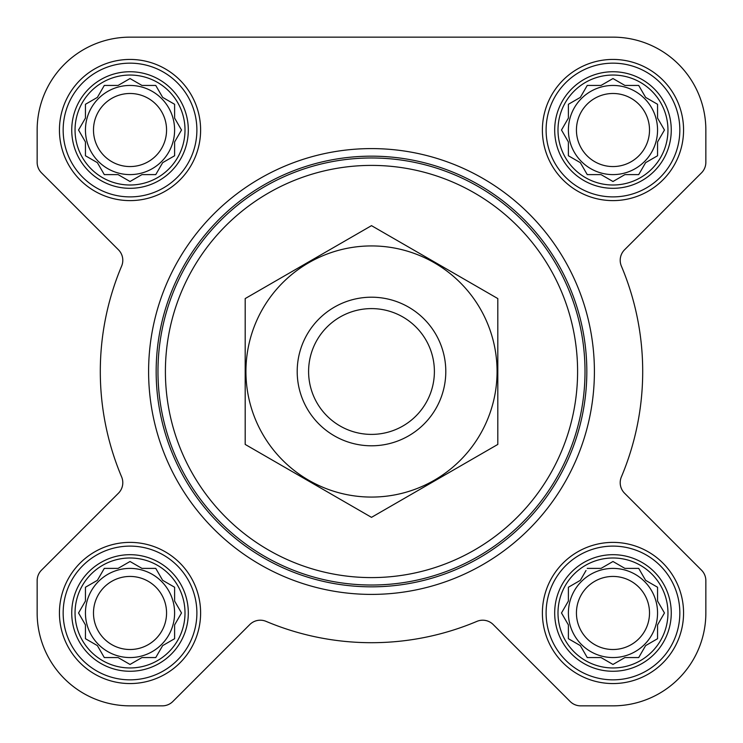 <?xml version="1.0" encoding="UTF-8"?>
<svg xmlns="http://www.w3.org/2000/svg" width="743" height="743" viewBox="0 0 743 743"><rect width="100%" height="100%" fill="white"/><g stroke="black" fill="none" stroke-linecap="round" stroke-linejoin="round"><path stroke-width="1.11" d="M587.239 568.395L601.031 568.395L612.975 561.494L624.919 568.395L638.711 568.395L645.611 580.339L657.555 587.239L657.555 601.031L664.456 612.975L657.555 624.919L657.555 638.711L645.611 645.611L638.711 657.555L624.919 657.555L612.975 664.456L601.031 657.555L587.239 657.555L580.339 645.611L568.395 638.711L568.395 624.919L561.494 612.975L568.395 601.031L568.395 587.239L580.339 580.339L586.013 570.513M557.993 612.975A54.982 54.982 0 0 1 640.466 565.358A54.982 54.982 0 0 1 640.466 660.592A54.982 54.982 0 0 1 557.993 612.975M104.289 568.395L118.081 568.395L130.025 561.494L141.969 568.395L155.761 568.395L162.661 580.339L174.605 587.239L174.605 601.031L181.506 612.975L174.605 624.919L174.605 638.711L162.661 645.611L155.761 657.555L141.969 657.555L130.025 664.456L118.081 657.555L104.289 657.555L97.389 645.611L85.445 638.711L85.445 624.919L78.544 612.975L85.445 601.031L85.445 587.239L97.389 580.339L104.289 568.395M75.043 612.975A54.982 54.982 0 0 1 157.516 565.358A54.982 54.982 0 0 1 157.516 660.592A54.982 54.982 0 0 1 75.043 612.975M104.289 85.445L118.081 85.445L130.025 78.544L141.969 85.445L155.761 85.445L162.661 97.389L174.605 104.289L174.605 118.081L181.506 130.025L174.605 141.969L174.605 155.761L162.661 162.661L155.761 174.605L141.969 174.605L130.025 181.506L118.081 174.605L104.289 174.605L97.389 162.661L85.445 155.761L85.445 141.969L78.544 130.025L85.445 118.081L85.445 104.289L97.389 97.389L104.289 85.445M75.043 130.025A54.982 54.982 0 0 1 157.516 82.408A54.982 54.982 0 0 1 157.516 177.642A54.982 54.982 0 0 1 75.043 130.025M587.239 85.445L601.031 85.445L612.975 78.544L624.919 85.445L638.711 85.445L645.611 97.389L657.555 104.289L657.555 118.081L664.456 130.025L657.555 141.969L657.555 155.761L645.611 162.661L638.711 174.605L624.919 174.605L612.975 181.506L601.031 174.605L587.239 174.605L580.339 162.661L568.395 155.761L568.395 141.969L561.494 130.025L568.395 118.081L568.395 104.289L580.339 97.389L587.239 85.445M557.993 130.025A54.982 54.982 0 0 1 640.466 82.408A54.982 54.982 0 0 1 640.466 177.642A54.982 54.982 0 0 1 557.993 130.025M37.15 130.025L37.15 162.336A14.86 14.86 0 0 0 41.506 172.85L118.453 249.797A14.86 14.86 0 0 1 121.629 266.078A271.195 271.195 0 0 0 121.629 476.922A14.86 14.86 0 0 1 118.453 493.203L41.506 570.15A14.86 14.86 0 0 0 37.15 580.664L37.15 612.975A92.875 92.875 0 0 0 130.025 705.85L162.336 705.85A14.86 14.86 0 0 0 172.85 701.494L249.797 624.547A14.86 14.86 0 0 1 266.078 621.371A271.195 271.195 0 0 0 476.922 621.371A14.86 14.86 0 0 1 493.203 624.547L570.15 701.494A14.86 14.86 0 0 0 580.664 705.85L612.975 705.85A92.875 92.875 0 0 0 705.85 612.975L705.85 580.664A14.86 14.86 0 0 0 701.494 570.15L624.547 493.203A14.86 14.86 0 0 1 621.371 476.922A271.195 271.195 0 0 0 621.371 266.078A14.86 14.86 0 0 1 624.547 249.797L701.494 172.85A14.86 14.86 0 0 0 705.85 162.336L705.85 130.025A92.875 92.875 0 0 0 612.975 37.15L130.025 37.15A92.875 92.875 0 0 0 37.15 130.025L37.15 162.336M59.44 130.025A70.585 70.585 0 0 1 165.317 68.895A70.585 70.585 0 0 1 165.317 191.155A70.585 70.585 0 0 1 59.44 130.025M59.44 612.975A70.585 70.585 0 0 1 165.317 551.845A70.585 70.585 0 0 1 165.317 674.105A70.585 70.585 0 0 1 59.44 612.975M542.39 612.975A70.585 70.585 0 0 1 648.267 551.845A70.585 70.585 0 0 1 648.267 674.105A70.585 70.585 0 0 1 542.39 612.975M542.39 130.025A70.585 70.585 0 0 1 648.267 68.895A70.585 70.585 0 0 1 648.267 191.155A70.585 70.585 0 0 1 542.39 130.025M121.629 266.078A14.86 14.86 0 0 0 118.453 249.797M118.453 493.203L41.506 570.15M37.15 580.664L37.15 612.975M130.025 705.85L162.336 705.85M266.078 621.371A14.86 14.86 0 0 0 249.797 624.547M493.203 624.547L570.15 701.494M580.664 705.85L612.975 705.85M705.85 612.975L705.85 580.664M701.494 172.85L624.547 249.797A14.86 14.86 0 0 0 621.371 266.078A271.195 271.195 0 0 1 621.371 476.922A14.86 14.86 0 0 0 624.547 493.203M705.85 162.336L705.85 130.025M612.975 37.15L521.79 37.15M377.24 37.15L352.182 37.15M221.414 37.15L130.025 37.15M165.401 371.5A206.099 206.099 0 0 1 474.545 193.013A206.099 206.099 0 0 1 474.545 549.987A206.099 206.099 0 0 1 165.401 371.5M157.971 371.5A213.529 213.529 0 0 1 478.26 186.586A213.529 213.529 0 0 1 478.26 556.414A213.529 213.529 0 0 1 157.971 371.5M156.16 371.5A215.34 215.34 0 0 1 479.17 185.016A215.34 215.34 0 0 1 479.17 557.984A215.34 215.34 0 0 1 156.16 371.5M148.6 371.5A222.9 222.9 0 0 1 482.95 178.459A222.9 222.9 0 0 1 482.95 564.541A222.9 222.9 0 0 1 148.6 371.5M554.687 130.025A58.288 58.288 0 0 1 642.119 79.547A58.288 58.288 0 0 1 642.119 180.503A58.288 58.288 0 0 1 554.687 130.025M546.105 130.025A66.87 66.87 0 0 1 646.41 72.117A66.87 66.87 0 0 1 646.41 187.933A66.87 66.87 0 0 1 546.105 130.025M71.737 130.025A58.288 58.288 0 0 1 159.169 79.547A58.288 58.288 0 0 1 159.169 180.503A58.288 58.288 0 0 1 71.737 130.025M63.155 130.025A66.87 66.87 0 0 1 163.46 72.117A66.87 66.87 0 0 1 163.46 187.933A66.87 66.87 0 0 1 63.155 130.025M71.737 612.975A58.288 58.288 0 0 1 159.169 562.497A58.288 58.288 0 0 1 159.169 663.453A58.288 58.288 0 0 1 71.737 612.975M63.155 612.975A66.87 66.87 0 0 1 163.46 555.067A66.87 66.87 0 0 1 163.46 670.883A66.87 66.87 0 0 1 63.155 612.975M554.687 612.975A58.288 58.288 0 0 1 642.119 562.497A58.288 58.288 0 0 1 642.119 663.453A58.288 58.288 0 0 1 554.687 612.975M546.105 612.975A66.87 66.87 0 0 1 646.41 555.067A66.87 66.87 0 0 1 646.41 670.883A66.87 66.87 0 0 1 546.105 612.975M562.72 127.907L561.494 130.025L562.72 132.143M568.395 155.761L570.513 156.987M587.239 174.605L601.031 174.605M610.857 180.28L612.975 181.506L615.093 180.28M655.437 156.987L657.555 155.761L657.555 141.969M663.23 132.143L664.456 130.025L663.23 127.907M638.711 85.445L624.919 85.445M615.093 79.77L612.975 78.544L610.857 79.77M570.513 103.063L568.395 104.289L568.395 118.081M657.555 130.025A44.58 44.58 0 0 0 612.975 85.445A44.58 44.58 0 0 0 568.395 130.025A44.58 44.58 0 0 0 612.975 174.605A44.58 44.58 0 0 0 657.555 130.025M576.438 130.025A36.537 36.537 0 0 1 631.244 98.382A36.537 36.537 0 0 1 631.244 161.668A36.537 36.537 0 0 1 576.438 130.025M87.563 103.063L85.445 104.289L85.445 118.081L84.832 119.131M78.544 130.025L79.77 132.143M104.289 174.605L118.081 174.605M127.907 180.28L130.025 181.506L132.143 180.28M155.761 174.605L156.987 172.487M174.605 155.761L174.605 141.969M180.28 132.143L181.506 130.025L180.28 127.907M156.987 87.563L155.761 85.445L141.969 85.445M132.143 79.77L130.025 78.544L127.907 79.77M174.605 130.025A44.58 44.58 0 0 0 130.025 85.445A44.58 44.58 0 0 0 85.445 130.025A44.58 44.58 0 0 0 130.025 174.605A44.58 44.58 0 0 0 174.605 130.025M79.77 610.857L78.544 612.975L79.77 615.093M104.289 657.555L118.081 657.555M127.907 663.23L130.025 664.456L132.143 663.23M155.761 657.555L156.987 655.437M174.605 638.711L174.605 624.919M180.28 615.093L181.506 612.975L180.28 610.857M156.987 570.513L155.761 568.395L141.969 568.395M132.143 562.72L130.025 561.494L127.907 562.72M87.563 586.013L85.445 587.239L85.445 601.031M174.605 612.975A44.58 44.58 0 0 0 130.025 568.395A44.58 44.58 0 0 0 85.445 612.975A44.58 44.58 0 0 0 130.025 657.555A44.58 44.58 0 0 0 174.605 612.975M562.72 610.857L561.494 612.975L562.72 615.093M587.239 657.555L601.031 657.555M610.857 663.23L612.975 664.456L615.093 663.23M657.555 638.711L657.555 624.919M663.23 615.093L664.456 612.975L663.23 610.857M638.711 568.395L624.919 568.395M615.093 562.72L612.975 561.494L610.857 562.72M570.513 586.013L568.395 587.239L568.395 601.031M657.555 612.975A44.58 44.58 0 0 0 612.975 568.395A44.58 44.58 0 0 0 568.395 612.975A44.58 44.58 0 0 0 612.975 657.555A44.58 44.58 0 0 0 657.555 612.975M93.488 130.025A36.537 36.537 0 0 1 148.294 98.382A36.537 36.537 0 0 1 148.294 161.668A36.537 36.537 0 0 1 93.488 130.025M93.488 612.975A36.537 36.537 0 0 1 148.294 581.332A36.537 36.537 0 0 1 148.294 644.618A36.537 36.537 0 0 1 93.488 612.975M576.438 612.975A36.537 36.537 0 0 1 631.244 581.332A36.537 36.537 0 0 1 631.244 644.618A36.537 36.537 0 0 1 576.438 612.975M308.596 371.5A62.904 62.904 0 0 1 402.947 317.029A62.904 62.904 0 0 1 402.947 425.971A62.904 62.904 0 0 1 308.596 371.5M297.2 371.5A74.3 74.3 0 0 1 408.65 307.156A74.3 74.3 0 0 1 408.65 435.844A74.3 74.3 0 0 1 297.2 371.5M371.5 245.933A125.567 125.567 0 0 1 480.247 434.284A125.567 125.567 0 0 1 262.753 434.284A125.567 125.567 0 0 1 371.5 245.933M497.81 444.425L497.81 298.575L371.5 225.649L245.19 298.575L245.19 444.425L371.5 517.351L497.81 444.425"/></g></svg>
